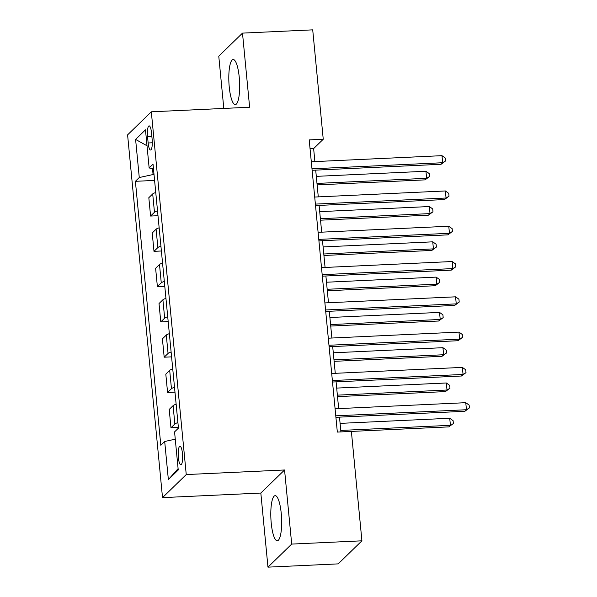 <?xml version="1.0" encoding="UTF-8"?>
<svg xmlns="http://www.w3.org/2000/svg" width="597" height="597" viewBox="0 0 597 597"><rect width="100%" height="100%" fill="white"/><g stroke="black" fill="none" stroke-linecap="round" stroke-linejoin="round"><path stroke-width="0.9" d="M281.232 513.353A22.574 5.336 -92.7 0 0 275.18 495.667A22.574 5.336 -92.7 0 0 271.225 523.076A22.574 5.336 -92.7 0 0 277.277 540.763A22.574 5.336 -92.7 0 0 281.232 513.353M239.233 77.2A22.574 5.336 -92.7 0 0 233.181 59.513A22.574 5.336 -92.7 0 0 229.233 86.923A22.574 5.336 -92.7 0 0 235.285 104.609A22.574 5.336 -92.7 0 0 239.233 77.2M182.466 453.541A9.261 2.187 -92.7 0 0 179.988 446.28A9.261 2.187 -92.7 0 0 178.361 457.526A9.261 2.187 -92.7 0 0 180.846 464.779A9.261 2.187 -92.7 0 0 182.466 453.541M267.971 567.15L291.694 544.083L284.56 469.981L260.829 493.047L267.971 567.15L338.193 563.881L361.916 540.815L351.379 431.422L337.335 432.079L309.201 139.899L323.246 139.243L312.716 29.85L242.494 33.119L218.771 56.185L223.8 108.43M260.829 493.047L162.518 497.629L127.594 134.87L151.317 111.811L186.249 474.563L162.518 497.629M147.549 136.773L148.146 142.981A8.97 2.119 -92.7 0 0 150.556 150.011A8.97 2.119 -92.7 0 0 152.123 139.116L151.526 132.907A8.97 2.119 -92.7 0 0 149.116 125.877A8.97 2.119 -92.7 0 0 147.549 136.773L151.877 136.571M152.511 168.705L153.071 174.525L139.273 177.54L135.392 181.316L160.809 445.265L164.69 441.489L175.264 439.183M139.273 177.54L135.601 139.429L145.481 129.833L149.146 167.944L153.489 168.929M164.69 441.489L168.361 479.6L178.234 470.003L174.563 431.892L178.443 428.124L153.026 164.168L149.146 167.944M291.694 544.083L361.916 540.815M284.56 469.981L186.249 474.563M151.317 111.811L249.628 107.229L242.494 33.119M314.88 161.593L313.634 148.593L323.246 139.243M340.768 430.43L450.414 425.325L449.735 418.266L453.108 420.684L453.377 423.504L448.81 426.885L340.909 431.907L339.492 417.139M338.663 408.602L336.089 381.849M335.268 373.319L332.693 346.566M331.872 338.029L329.298 311.276M328.477 302.739L325.895 275.986M325.074 267.456L322.499 240.703M321.679 232.166L319.104 205.413M318.283 196.876L315.701 170.123M154.019 174.481L153.071 174.525M310.059 148.757L313.634 148.593M135.392 181.316L154.593 180.421M155.757 192.532A11.574 2.306 174.5 0 0 152.698 193.928L148.825 197.704L150.586 216.054L157.989 215.704M177.913 422.609A11.574 2.306 174.5 0 0 174.854 424.004L170.973 427.773L178.376 427.43M170.973 427.773L169.212 409.43L173.085 405.654A11.574 2.306 174.5 0 1 176.145 404.259M174.511 387.319A11.574 2.306 174.5 0 0 171.458 388.714L167.578 392.49L174.981 392.147M167.578 392.49L165.809 374.14L169.69 370.364A11.574 2.306 174.5 0 1 172.749 368.968M171.115 352.029A11.574 2.306 174.5 0 0 168.063 353.431L164.182 357.2L171.578 356.857M164.182 357.2L162.414 338.85L166.294 335.081A11.574 2.306 174.5 0 1 169.347 333.678M167.72 316.746A11.574 2.306 174.5 0 0 164.66 318.141L160.78 321.91L168.182 321.567M160.78 321.91L159.018 303.567L162.891 299.791A11.574 2.306 174.5 0 1 165.951 298.396M164.324 281.456A11.574 2.306 174.5 0 0 161.265 282.851L157.384 286.627L164.787 286.284M157.384 286.627L155.616 268.277L159.496 264.508A11.574 2.306 174.5 0 1 162.556 263.105M160.921 246.165A11.574 2.306 174.5 0 0 157.869 247.568L153.989 251.337L161.384 250.994M153.989 251.337L152.22 232.987L156.101 229.218A11.574 2.306 174.5 0 1 159.153 227.823M157.526 210.883A11.574 2.306 174.5 0 0 154.466 212.278L150.586 216.054M147.011 145.772L135.601 139.429M168.361 479.6L178.1 468.638M312.134 170.294L441.056 164.287L442.661 162.727L311.992 168.817M441.981 155.668L445.355 158.086L445.623 160.906L442.661 162.727L441.981 155.668L311.306 161.757M445.623 160.906L441.056 164.287M317.126 184.898L425.027 179.869L426.624 178.309L425.945 171.249L316.306 176.361M316.985 183.421L426.624 178.309L429.594 176.488L425.027 179.869M425.945 171.249L429.325 173.667L429.594 176.488M315.529 205.577L444.452 199.57L446.056 198.017L315.388 204.099M445.377 190.958L448.75 193.368L449.026 196.197L446.056 198.017L445.377 190.958L314.709 197.047M449.026 196.197L444.452 199.57M318.925 240.867L447.847 234.86L449.451 233.3L318.783 239.39M448.772 226.241L452.145 228.658L452.422 231.479L449.451 233.3L448.772 226.241L318.104 232.33M452.422 231.479L447.847 234.86M322.328 276.157L451.25 270.15L452.854 268.59L322.186 274.68M452.175 261.531L455.548 263.949L455.817 266.769L452.854 268.59L452.175 261.531L321.499 267.62M455.817 266.769L451.25 270.15M320.522 220.181L428.422 215.159L430.027 213.599L429.347 206.54L319.701 211.651M320.38 218.703L430.027 213.599L432.989 211.778L428.422 215.159M429.347 206.54L432.721 208.957L432.989 211.778M323.925 255.471L431.818 250.442L433.422 248.882L432.743 241.83L323.096 246.934M323.783 253.994L433.422 248.882L436.392 247.068L431.818 250.442M432.743 241.83L436.116 244.24L436.392 247.068M327.32 290.761L435.22 285.732L436.817 284.172L436.138 277.112L326.499 282.224M327.178 289.284L436.817 284.172L439.788 282.351L435.22 285.732M436.138 277.112L439.519 279.53L439.788 282.351M325.723 311.44L454.645 305.433L456.25 303.873L325.581 309.962M455.571 296.821L458.944 299.231L459.212 302.06L456.25 303.873L455.571 296.821L324.902 302.91M459.212 302.06L454.645 305.433M330.716 326.044L438.616 321.022L440.22 319.462L439.541 312.403L329.895 317.514M330.574 324.567L440.22 319.462L443.183 317.641L438.616 321.022M439.541 312.403L442.914 314.82L443.183 317.641M329.119 346.73L458.041 340.723L459.645 339.163L328.977 345.253M458.966 332.104L462.339 334.521L462.615 337.342L459.645 339.163L458.966 332.104L328.298 338.193M462.615 337.342L458.041 340.723M334.119 361.334L442.011 356.305L443.616 354.745L442.937 347.693L333.29 352.797M333.969 359.857L443.616 354.745L446.586 352.931L442.011 356.305M442.937 347.693L446.31 350.103L446.586 352.931M332.522 382.02L461.444 376.013L463.048 374.453L332.372 380.543M462.362 367.394L465.742 369.812L466.011 372.632L463.048 374.453L462.362 367.394L331.693 373.483M466.011 372.632L461.444 376.013M337.514 396.624L445.414 391.595L447.011 390.035L446.332 382.976L336.693 388.087M337.372 395.147L447.011 390.035L449.981 388.214L445.414 391.595M446.332 382.976L449.705 385.393L449.981 388.214M335.917 417.303L464.839 411.296L466.444 409.736L335.775 415.825M465.764 402.684L469.138 405.094L469.406 407.923L466.444 409.736L465.764 402.684L335.096 408.773M469.406 407.923L464.839 411.296M449.735 418.266L340.089 423.377M448.81 426.885L453.377 423.504M154.466 212.278L152.698 193.928M157.869 247.568L156.101 229.218M161.265 282.851L159.496 264.508M164.66 318.141L162.891 299.791M168.063 353.431L166.294 335.081M171.458 388.714L169.69 370.364M174.854 424.004L173.085 405.654M152.295 142.787L148.146 142.981"/></g></svg>
